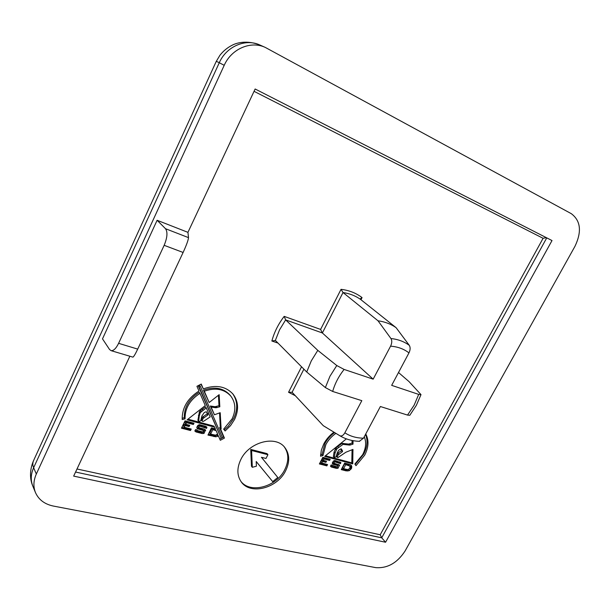 <?xml version="1.0" encoding="UTF-8"?>
<svg xmlns="http://www.w3.org/2000/svg" width="610" height="610" viewBox="0 0 610 610"><rect width="100%" height="100%" fill="white"/><g stroke="black" fill="none" stroke-linecap="round" stroke-linejoin="round"><path stroke-width="0.91" d="M240.797 459.589C236.802 468.076 236.924 475.48 241.179 481.786C250.222 495.389 277.329 488.305 285.663 470.722C290.002 461.732 289.689 453.954 284.733 447.397C275.499 434.976 248.979 442.021 240.797 459.589M240.775 481.206C250.207 494.123 276.589 486.864 284.779 469.631C288.98 460.969 288.812 453.382 284.275 446.871M232.143 418.788L223.641 429.15L225.128 430.965L230.534 425.65L234.568 419.459C239.021 409.867 238.502 401.411 233.005 394.083C225.647 386.191 215.757 384.46 203.328 388.883L201.254 384.064L196.938 386.298L198.99 391.025C187.56 398.376 181.963 407.876 182.207 419.535L185.066 418.841C184.86 408.441 189.832 399.946 199.988 393.343L205.288 405.574L187.14 419.825L214.636 427.168L215.376 428.883L211.441 427.846L207.964 435.06L215.917 436.821L218.38 435.822L220.317 440.29L224.434 438.079L220.416 428.708L221.133 428.899L220.195 412.68L214.445 414.785L211.136 407.083L215.871 407.762L219.821 406.779L219.165 394.67L209.177 402.516L204.327 391.216C215.421 387.365 224.236 388.982 230.771 396.05C235.666 402.623 236.123 410.202 232.143 418.788M200.957 384.224L203.328 388.883M223.679 429.127L224.305 429.882L228.285 426.199L233.721 418.391C238.052 409.112 237.671 400.839 232.562 393.572M333.944 432.185C329.606 435.418 326.205 439.345 323.75 443.966L321.34 450.119L320.547 456.211L322.995 455.54L325.877 444.545C328.271 440.077 331.604 436.348 335.889 433.367M364.254 436.775C366.518 442.204 365.985 448.167 362.66 454.656L354.852 464.065L356.004 465.659L364.673 455.205C368.684 447.313 369.05 440.229 365.764 433.954M355.173 464.507L363.69 454.183C367.365 447.031 367.967 440.443 365.512 434.411M320.578 454.892L322.057 454.488L324.932 443.508C327.25 439.17 330.467 435.525 334.593 432.574M418.704 394.403L421.007 394.624L416.363 405.314L409.806 415.288L407.526 415.082L414.167 405.116L418.704 394.403L391.666 385.352L408.959 352.893C403.858 348.928 397.728 346.686 390.575 346.183L373.167 379.161L322.37 332.969L285.632 319.892L284.184 316.369L320.601 329.423L322.37 332.969L343.018 292.525L378.025 320.807C384.872 321.737 390.903 324.032 396.111 327.692L360.556 299.396C355.47 295.804 349.621 293.517 343.018 292.525L341.036 289.338C349.095 290.291 356.103 293.044 362.058 297.611L360.457 298.664L360.556 299.396M317.795 350.369L336.773 365.535L344.116 369.439C338.687 376.301 334.875 383.637 332.671 391.46L325.359 387.571L306.723 372.001L311.275 360.891L317.795 350.369L285.632 319.892L279.548 329.858L275.354 340.426L271.869 341.005C274.225 332.244 278.328 324.032 284.184 316.369M306.723 372.001L275.354 340.426M571.288 213.668L265.319 47.435C250.84 40.519 231.449 48.792 224.213 65.316L36.325 474.039C33.443 480.543 33.153 486.711 35.464 492.552C38.682 499.735 44.66 504.234 53.39 506.064L375.668 567.62C387.449 568.52 397.262 562.954 405.116 550.929L574.978 246.287C581.94 231.602 580.712 220.728 571.288 213.668M129.861 356.232L73.665 476.113L385.573 542.244L552.012 240.554L255.14 88.999L187.941 232.349L157.113 220.279L102.495 338.855L109.548 349.492L111.119 350.666C113.574 350.887 116.075 348.447 118.607 343.323L137.707 349.111L183.114 252.464L164.159 245.319L118.607 343.323M193.995 423.226L185.051 420.854L181.46 428.182L190.511 430.53L191.235 429.051L184.235 427.229L185.074 425.513L189.1 426.565L189.763 425.315L185.783 424.27L186.561 422.684L193.378 424.484L193.995 423.226M199.455 424.667L197.899 425.376L196.816 427.267L197.183 428.678L203.671 430.576L202.962 432.002L196.923 430.431L197.144 429.981L195.581 429.57L194.849 431.049L196.062 431.971L202.192 433.558L204.007 433.428L205.524 429.958L204.197 429.104L198.692 427.656L199.462 426.093L206.599 428.38L206.912 427.145L205.494 426.268L199.455 424.667M349.995 464.523L344.642 463.112L341.264 469.616L346.19 470.889L349.393 470.638L351.741 467.847L351.299 465.232L349.995 464.523M330.231 459.292L322.85 457.34L319.381 463.935L326.838 465.872L327.547 464.538L321.767 463.036L322.583 461.488L325.908 462.357L326.541 461.229L323.262 460.367L324.009 458.949L329.629 460.428L330.231 459.292M346.366 438.872L324.673 456.379L352.755 463.882L352.946 449.41L345.87 452.239L337.909 457.607L337.147 457.21L338.115 454.93L342.401 451.697L342.546 450.95L341.28 448.83L340.479 449.067L338.687 450.294L337.292 452.75L336.087 456.829L334.295 457.591L335.012 453.146L336.941 448.739L343.064 444.377L349.606 445.109L352.992 444.164L353.053 440.664M334.737 460.489L333.38 461.145L332.351 462.853L332.572 464.103L337.917 465.682L337.238 466.97L331.169 464.934L330.467 466.261L331.428 467.062L336.491 468.373L338.024 468.228L339.518 465.102L333.906 463.165L334.654 461.755L340.532 463.669L340.868 462.563L334.737 460.489M76.997 468.991L380.205 534.756L381.73 537.822L385.573 542.244M340.677 436.249L323.285 425.688L292.098 392.261L288.56 392.276L301.553 366.793M339.739 435.708L339.8 435.738C341.608 436.47 343.285 435.494 344.848 432.81C350.254 436.318 356.476 438.11 363.507 438.178L380.381 406.519L407.526 415.082M363.507 438.178L359.32 441.312M421.007 394.624L409.013 381.585L398.505 372.519M396.111 327.692L409.287 345.336C410.5 347.387 410.393 349.904 408.959 352.893M390.575 346.183C392.017 343.156 392.146 340.601 390.949 338.542L378.025 320.807M373.167 379.161L344.116 369.439M332.671 391.46L361.821 400.656L344.848 432.81M164.159 245.319C167.338 237.61 167.796 232.075 165.516 228.712L157.113 220.279M165.516 228.712L188.505 237.633L187.941 232.349M224.213 65.316L219.28 62.723C217.221 61.633 216.161 61.297 216.092 61.732L33.786 460.138C32.543 462.601 32.498 465.125 33.641 467.717L36.325 474.039M188.505 237.633C188.315 240.05 186.515 244.999 183.114 252.464M137.707 349.111C135.382 354.013 133.788 356.69 132.919 357.14L132.843 357.117M380.205 534.756L543.083 238.296L546.308 237.641M338.611 462.418L339.579 462.616L339.808 461.861M339.579 462.616L340.532 463.669M333.914 460.756L338.108 461.861L339.053 462.914M333.815 460.817L334.654 461.755M333.906 463.165L332.961 462.113L333.548 461M337.551 466.375L338.603 464.462M338.611 464.606L339.556 465.659M330.544 466.017L335.553 467.313L337.208 466.963M337.078 467.168L338.024 468.228M335.553 467.313L336.491 468.373M330.536 466.055L331.428 467.062M331.718 465.072L332.244 465.674M332.32 463.318L336.972 464.629L337.917 465.682M333.052 463.6L333.998 464.66M352.222 449.707L353.037 450.569M325.42 455.777L351.787 462.845L352.062 449.768M351.787 462.845L352.755 463.882M334.295 457.591L333.35 456.547L334.066 452.101L335.988 447.702L342.103 443.348L348.638 444.08L352.023 443.134L352.062 440.473M352.023 443.134L352.992 444.164M349.629 443.943L350.597 444.972M348.638 444.08L349.606 445.109M343.11 443.356L344.07 444.377M342.103 443.348L343.064 444.377M337.65 446.39L338.611 447.427M335.988 447.702L336.941 448.739M335.18 448.731L336.133 449.776M334.066 452.101L335.012 453.146M336.766 454.549L337.932 453.077L341.44 450.66L340.99 448.914M341.585 449.913L342.546 450.95M341.44 450.66L342.401 451.697M337.932 453.077L338.885 454.122M337.162 453.886L338.115 454.93M336.552 455.266L337.376 456.166M336.262 456.242L337.147 457.21M322.057 454.488L322.995 455.54M323.262 460.367L322.324 459.315L323.071 457.889L328.691 459.376L328.92 458.941M328.691 459.376L329.629 460.428M323.071 457.889L324.009 458.949M321.767 463.036L320.837 461.976L321.653 460.428L324.97 461.297L325.206 460.886M324.97 461.297L325.908 462.357M321.653 460.428L322.583 461.488M319.762 463.211L325.908 464.812L326.228 464.195M325.908 464.812L326.838 465.872M349.416 468.754L350.781 466.803L350.666 464.889M350.872 465.331L351.833 466.375M350.781 466.803L351.741 467.847M350.384 467.695L351.345 468.747M349.782 468.442L350.742 469.494M341.638 468.899L346.907 469.997L349.263 468.884M348.44 469.586L349.393 470.638M346.907 469.997L347.868 471.05M345.237 469.837L346.19 470.889M349.774 466.017L348.813 464.965L344.757 463.623L342.614 467.656L343.567 468.709L347.624 469.586L349.408 468.777L349.957 467.748L349.774 466.017L345.71 464.675L343.567 468.709M344.757 463.623L345.71 464.675M204.426 426.992L205.799 427.282L205.974 426.565M205.799 427.282L206.599 428.38M198.692 427.656L197.892 426.558L198.669 424.995L203.992 426.405L204.792 427.496M198.669 424.995L199.462 426.093M204.823 429.509L205.608 430.584M194.964 430.629L201.399 432.459L203.206 432.33L204.808 429.493M203.206 432.33L204.007 433.428M201.399 432.459L202.192 433.558M195.269 430.866L196.062 431.971M196.473 429.806L196.923 430.431M196.809 427.74L202.871 429.478L203.671 430.576M198.128 428.235L198.921 429.333M224.305 429.882L225.128 430.965M209.177 402.516L203.511 390.171C214.59 386.336 223.397 387.945 229.917 395.013L230.771 396.05M203.511 390.171L204.327 391.216M214.445 414.785L210.313 406.016L215.048 406.702L218.99 405.726L218.418 395.257M218.99 405.726L219.821 406.779M216.214 406.573L217.046 407.632M215.048 406.702L215.871 407.762M210.313 406.016L211.136 407.083M222.414 437.629L223.611 436.981L219.592 427.625L220.309 427.816L219.562 412.909L220.393 413.976M220.309 427.816L221.133 428.899M219.592 427.625L220.416 428.708M223.611 436.981L224.434 438.079M219.775 439.04L221.201 438.277M208.345 434.267L215.101 435.723L217.564 434.724L218.38 435.822M216.885 435.288L217.701 436.386M215.101 435.723L215.917 436.821M213.103 435.502L213.912 436.6M187.979 419.161L213.82 426.077L214.636 427.168M182.138 418.262L184.289 417.743C184.075 407.366 189.039 398.879 199.18 392.299L199.988 393.343M184.289 417.743L185.066 418.841M200.324 386.305L199.508 385.268L198.273 385.909L221.277 438.384L222.467 437.751L200.324 386.305L199.081 386.954L221.277 438.384M206.226 411.75L207.148 413.077L207.034 413.916L202.215 417.431L201.254 419.97L202.055 421.053L202.985 421.51L204.053 420.984L210.191 416.897L206.302 407.915L200.233 412.673L199.18 416.439L198.692 421.411L199.539 421.541L200.766 420.603L201.864 416.05L204.274 412.512L206.279 411.735L207.964 414.152L207.842 414.991L203.016 418.513L202.055 421.053M206.302 407.915L205.486 406.855L199.432 411.597L197.892 420.328L198.692 421.411M216.161 430.698L215.345 429.608L212.028 428.533L209.81 433.001L210.618 434.099L215.513 435.166L217.648 434.129L216.161 430.698L212.844 429.623L210.618 434.099M212.028 428.533L212.844 429.623M201.437 418.796L202.238 419.878M202.215 417.431L203.016 418.513M203.061 416.538L203.862 417.621M207.034 413.916L207.842 414.991M207.148 413.077L207.964 414.152M198.387 415.357L199.18 416.439M199.432 411.597L200.233 412.673M200.309 410.454L201.109 411.529M202.185 409.028L202.985 410.095M198.273 385.909L199.081 386.954M185.783 424.27L185.005 423.172L185.783 421.586L192.585 423.386L192.821 422.913M192.585 423.386L193.378 424.484M185.783 421.586L186.561 422.684M184.235 427.229L183.465 426.123L184.304 424.407L188.322 425.467L188.566 425.002M188.322 425.467L189.1 426.565M184.304 424.407L185.074 425.513M181.856 427.381L189.725 429.425L190.061 428.746M189.725 429.425L190.511 430.53M267.92 454.702L267.05 453.611L250.733 449.417L251.465 466.192L252.311 467.306L256.406 466.2L256.215 461.503L272.693 481.625L277.786 477.485L261.431 457.294L265.998 458.453L267.92 454.702L251.587 450.508L252.311 467.306M277.786 477.485L261.461 457.302M250.733 449.417L251.587 450.508M325.359 387.571L329.972 376.225L336.773 365.535M295.339 395.737L288.56 392.276M277.985 343.072L271.869 341.005M320.601 329.423L341.036 289.338M362.058 297.611L360.967 299.723M543.083 238.296L254.05 91.325M265.319 47.435L260.012 45.064C245.632 38.186 226.417 46.36 219.28 62.723L33.641 467.717C30.79 474.168 30.515 480.299 32.81 486.101L32.81 486.101C30.386 480.627 28.99 471.683 33.314 461.183M546.751 237.869L381.73 537.822L75.564 472.048M303.894 369.149L292.098 392.261M390.949 338.542C397.979 339.267 404.094 341.531 409.287 345.336M339.8 435.738C345.756 439.269 352.374 441.129 359.664 441.327M35.464 492.552L32.81 486.101M260.012 45.064C247.081 39.886 236.71 42.799 232.25 45.186C227.492 47.565 223.39 50.92 219.928 55.258L216.161 61.58M111.119 350.666L132.919 357.14"/></g></svg>
